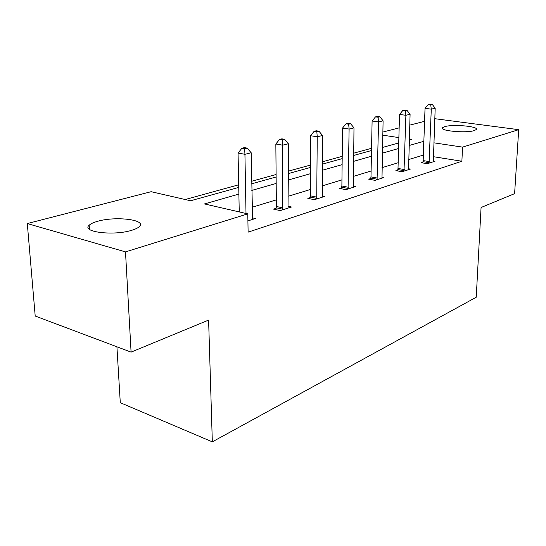 <?xml version="1.0" encoding="UTF-8"?>
<svg xmlns="http://www.w3.org/2000/svg" width="546" height="546" viewBox="0 0 546 546"><rect width="100%" height="100%" fill="white"/><g stroke="black" fill="none" stroke-linecap="round" stroke-linejoin="round"><path stroke-width="0.82" d="M474.126 130.624C465.813 133.361 438.834 130.781 442.594 127.675L444.853 126.611C453.296 123.997 479.559 126.454 476.167 129.607L474.126 130.624M131.552 230.344C113.52 236.056 80.972 231.975 89.182 225.232C90.732 223.737 93.578 222.42 97.714 221.28C115.745 215.963 146.867 219.751 139.353 226.556C137.967 227.955 135.367 229.218 131.552 230.344M116.919 346.785L120.284 402.695L212.326 441.857L476.235 297.242L481.074 207.5L514.605 193.646L518.7 129.668L462.551 147.12L433.845 142.82M212.326 441.857L208.606 320.086L131.088 352.122L35.203 316.038L27.3 223.56L151.106 191.701L190.615 200.757L238.752 187.387M371.56 148.28L353.617 153.208M342.212 156.347L322.379 161.8M310.497 165.063L288.506 171.11M276.112 174.522L251.658 181.245M238.698 184.807L185.196 199.515M382.828 132.064L399.153 127.866M409.746 125.143L424.57 121.328M434.78 118.7L518.7 129.668M131.088 352.122L125.498 251.89L27.3 223.56M397.747 170.045L395.87 170.632L402.129 171.724L410.401 169.083L408.408 168.748M341.605 187.708L339.435 188.39L345.898 189.653L355.494 186.595L353.153 186.145M276.105 208.319L273.553 209.125L280.214 210.599L291.475 207.009L288.691 206.402M423.368 155.091L408.667 159.541M398.171 162.742L382.002 167.67M371.103 170.994L353.276 176.426M341.946 179.88L322.249 185.879M310.456 189.476L288.629 196.13M276.331 199.877L252.081 207.268M239.23 211.186L237.872 211.602M238.889 194.103L204.443 203.931L247.788 213.875L248.109 232.152L461.882 161.234L433.312 156.682M252.259 217.827L255.316 218.536L247.911 220.898M310.169 197.604L307.814 198.341L314.387 199.7L324.761 196.396L322.208 195.877M370.72 178.549L368.7 179.184L375.068 180.351L383.954 177.518L381.804 177.129M422.911 162.128L421.164 162.674L427.313 163.691L435.019 161.234L433.176 160.934M461.882 161.234L462.551 147.12M247.788 213.875L125.498 251.89M423.86 141.325L409.104 145.509M409.282 140.001L411.281 139.448L409.309 139.148M398.88 137.592L382.76 135.176M251.706 183.784L276.133 177M288.52 173.553L310.49 167.451M322.365 164.155L342.185 158.64M353.583 155.48L371.512 150.498M382.473 147.447L398.73 142.936M398.573 148.512L382.337 153.146M371.396 156.272L353.494 161.384M342.117 164.633L322.331 170.277M310.483 173.662L288.547 179.921M276.187 183.449L251.808 190.411M423.293 155.084L423.785 141.318M246.007 213.466L244.936 154.3L251.201 152.778L252.6 219.403M239.244 211.916L238.056 153.044L244.936 154.3L244.669 148.717L247.181 148.123L244.431 147.638L241.912 148.225L244.669 148.717M241.912 148.225L238.056 153.044M251.201 152.778L247.181 148.123M282.76 209.787L282.63 145.161L288.37 143.775L288.984 207.801M275.791 209.616L276.385 206.477L275.839 144.014L282.63 145.161L282.289 139.837L284.589 139.298L281.873 138.848L279.572 139.394L282.289 139.837M279.572 139.394L275.839 144.014M288.37 143.775L284.589 139.298M316.728 198.956L317.233 136.78L322.515 135.497L322.461 197.126M309.882 198.771L310.442 195.83L310.544 135.722L317.233 136.78L316.83 131.688L318.946 131.19L316.27 130.781L314.155 131.279L316.83 131.688M314.155 131.279L310.544 135.722M322.515 135.497L318.946 131.19M348.068 188.964L349.112 129.054L353.985 127.873L353.364 187.271M341.352 188.766L341.878 186.002L342.533 128.078L349.112 129.054L348.655 124.181L350.614 123.724L347.979 123.341L346.021 123.799L348.655 124.181M346.021 123.799L342.533 128.078M353.985 127.873L350.614 123.724M377.074 179.709L378.576 121.915L383.094 120.823L381.988 178.146M370.488 179.511L370.987 176.904L372.106 121.007L378.576 121.915L378.078 117.24L379.893 116.817L377.3 116.462L375.491 116.885L378.078 117.24M375.491 116.885L372.106 121.007M383.094 120.823L379.893 116.817M403.999 171.123L405.89 115.295L410.087 114.278L408.565 169.669M397.536 170.925L398.007 168.455L399.529 114.448L405.89 115.295L405.357 110.804L407.043 110.408L404.497 110.08L402.812 110.476L405.357 110.804M402.812 110.476L399.529 114.448M410.087 114.278L407.043 110.408M429.054 163.138L431.285 109.145L435.189 108.197L433.312 161.78M422.72 162.933L423.17 160.592L425.034 108.354L431.285 109.145L430.726 104.818L432.289 104.45L429.791 104.143L428.221 104.511L430.726 104.818M428.221 104.511L425.034 108.354M435.189 108.197L432.289 104.45M282.896 209.248L276.235 207.787M283.046 207.93L276.385 206.477M316.851 198.437L310.292 197.086M317.008 197.174L310.442 195.83M348.184 188.466L341.728 187.217M348.341 187.244L341.878 186.002M377.19 179.231L370.83 178.071M377.341 178.057L370.987 176.904M404.108 170.666L397.857 169.588M404.258 169.533L398.007 168.455M429.163 162.694L423.02 161.684M429.313 161.596L423.17 160.592M442.594 127.675L442.553 128.576M89.182 225.232L89.455 229.347"/></g></svg>
